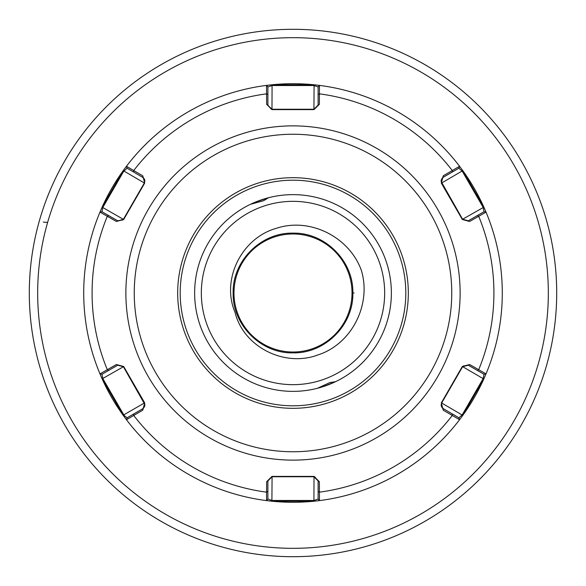 <?xml version="1.0" encoding="UTF-8"?>
<svg xmlns="http://www.w3.org/2000/svg" width="586" height="586" viewBox="0 0 586 586"><rect width="100%" height="100%" fill="white"/><g stroke="black" fill="none" stroke-linecap="round" stroke-linejoin="round"><path stroke-width="0.88" d="M255.679 201.994L268.578 197.716L263.612 200.712L250.456 204.309L255.679 201.994M271.772 196.955L270.622 197.218M269.611 197.46L268.578 197.716M322.908 386.709L317.422 388.284L329.808 382.585L335.544 381.691L322.908 386.709M391.367 293A98.367 98.367 0 0 0 293 194.633A98.367 98.367 0 0 0 194.633 293A98.367 98.367 0 0 0 293 391.367A98.367 98.367 0 0 0 391.367 293M233.162 291.623A59.853 59.853 0 0 0 233.147 293C232.305 261.034 261.034 232.305 293 233.147C324.966 232.305 353.695 261.034 352.853 293A59.853 59.853 0 0 0 352.838 291.623M352.018 293A59.018 59.018 0 0 0 293 233.982A59.018 59.018 0 0 0 233.982 293A59.018 59.018 0 0 0 293 352.018A59.018 59.018 0 0 0 352.018 293M29.3 293A263.7 263.7 0 0 0 293 556.7A263.7 263.7 0 0 0 556.7 293A263.7 263.7 0 0 0 293 29.3A263.7 263.7 0 0 0 29.3 293A263.7 263.7 0 0 1 293 29.3A263.7 263.7 0 0 1 556.7 293M47.605 222.475L43.364 222.079M352.838 294.377A59.853 59.853 0 0 0 352.853 293C353.695 324.966 324.966 353.695 293 352.853C261.034 353.695 232.305 324.966 233.147 293A59.853 59.853 0 0 0 233.162 294.377M235.008 312.294C220.937 279.222 241.835 238.172 275.999 228.415C309.767 216.945 349.263 236.825 361.313 270.271C371.729 304.083 352.061 343.879 318.132 354.874C284.95 367.569 243.564 347.3 235.008 312.294M352.853 293L354.12 293M143.629 177.91L127.103 168.219L123.785 171.141L102.858 207.385L101.993 211.722L117.683 220.783L122.87 219.97M116.387 221.479L99.979 212.11A209.283 209.283 0 0 0 123.221 415.371L102.132 378.849L99.979 373.89A209.283 209.283 0 0 1 99.979 212.11L102.132 207.151L123.221 170.629L126.437 166.285L142.757 175.807L144.691 183.103L123.675 219.508L116.387 221.479L123.404 219.252L144.332 183L144.889 180.906L144.317 178.789M144.691 183.103L144.332 183L144.889 180.906L142.801 177.28L142.757 175.807M441.148 181.477L462.596 219.252L468.317 220.783L484.007 211.722L483.142 207.385L462.215 171.141L458.897 168.219L443.199 177.28L441.112 180.906L441.668 183L441.309 183.103L443.243 175.807L459.563 166.285L462.779 170.629L483.868 207.151L486.021 212.11A209.283 209.283 0 0 1 486.021 373.89L483.868 378.849L462.779 415.371L459.563 419.715A209.283 209.283 0 0 1 319.458 500.605A209.283 209.283 0 0 0 483.868 378.849L483.142 378.615L484.007 374.278L468.317 365.217L462.596 366.748L441.668 403L441.112 405.094L441.683 407.211M442.371 408.09L458.897 417.781L462.215 414.859L483.142 378.615L462.325 366.492L469.613 364.521L486.021 373.89L484.007 374.278L486.021 373.89A209.283 209.283 0 0 0 462.779 170.629L441.668 183M441.309 402.897L441.668 403L441.112 405.094L443.199 408.72L443.243 410.193L441.309 402.897L462.325 366.492M143.643 408.076L142.801 408.72L144.889 405.094L144.31 407.219M124.811 416.097L127.103 417.781L142.801 408.72L142.757 410.193L126.437 419.715A209.283 209.283 0 0 0 314.089 501.22L271.911 501.22L266.542 500.605A209.283 209.283 0 0 1 126.437 419.715L123.221 415.371L123.785 414.859L124.811 416.097M144.852 404.523L123.404 366.748L117.683 365.217L101.993 374.278L102.858 378.615L123.785 414.859L144.332 403L144.852 404.523M180.195 293A112.805 112.805 0 0 0 293 405.805A112.805 112.805 0 0 0 405.805 293A112.805 112.805 0 0 0 293 180.195A112.805 112.805 0 0 0 180.195 293A112.805 112.805 0 0 1 293 180.195A112.805 112.805 0 0 1 405.805 293M319.458 500.605L314.089 501.22L313.928 500.473L318.117 499.06L318.117 480.938L313.928 476.755L272.072 476.755L267.883 480.938L267.883 499.06L272.072 500.473L313.928 500.473L314.015 476.389L319.363 481.714L319.458 500.605L318.117 499.06L319.458 500.605A209.283 209.283 0 0 0 459.563 419.715L443.243 410.193M123.221 415.371A209.283 209.283 0 0 1 99.979 373.89L101.993 374.278L99.979 373.89L116.387 364.521L123.675 366.492L144.691 402.897L142.757 410.193M483.868 378.849A209.283 209.283 0 0 1 266.542 500.605L267.883 499.06L266.542 500.605L266.637 481.714L271.985 476.389L314.015 476.389M266.637 104.286L272.072 109.245L313.928 109.245L318.117 105.062L318.117 86.94L319.458 85.395A209.283 209.283 0 0 1 459.563 166.285A209.283 209.283 0 0 0 271.911 84.78L314.089 84.78L319.458 85.395L319.363 104.286L314.015 109.611L271.985 109.611L266.637 104.286L266.542 85.395L271.911 84.78L272.072 85.527L267.883 86.94L267.883 105.062L271.179 109.15M126.437 166.285L127.103 168.219L126.437 166.285A209.283 209.283 0 0 1 266.542 85.395A209.283 209.283 0 0 0 102.132 207.151L123.675 219.508M486.021 212.11A209.283 209.283 0 0 0 462.779 170.629A209.283 209.283 0 0 1 486.021 212.11L484.007 211.722L486.021 212.11L469.613 221.479L462.325 219.508L441.309 183.103M314.821 476.85L318.117 480.938L319.363 481.714M271.985 476.389L266.637 481.714M267.883 491.405L266.637 492.174A200.917 200.917 0 0 1 133.689 415.415L133.733 413.95M452.267 413.95L452.311 415.415A200.917 200.917 0 0 1 319.363 492.174L318.117 491.405M272.072 476.755L271.911 501.22M123.675 366.492L116.387 364.521M463.13 366.03L468.317 365.217L469.613 364.521M108.622 370.455L107.326 369.759A200.917 200.917 0 0 1 107.326 216.241L108.622 215.545M126.437 419.715L127.103 417.781L126.437 419.715A209.283 209.283 0 0 0 266.542 500.605M123.404 366.748L102.132 378.849M477.378 215.545L478.674 216.241A200.917 200.917 0 0 1 478.674 369.759L477.378 370.455M458.897 417.781L459.563 419.715L458.897 417.781M441.668 403L462.779 415.371M319.458 85.395L318.117 86.94L313.928 85.527L272.072 85.527L271.985 109.611M314.015 109.611L319.363 104.286M318.117 94.595L319.363 93.826A200.917 200.917 0 0 1 452.311 170.585L452.267 172.05M133.733 172.05L133.689 170.585A200.917 200.917 0 0 1 266.637 93.826L267.883 94.595M99.979 373.89A209.283 209.283 0 0 1 99.979 212.11L101.993 211.722L99.979 212.11A209.283 209.283 0 0 1 266.542 85.395L267.883 86.94L266.542 85.395A209.283 209.283 0 0 0 102.132 207.151M313.928 109.245L314.089 84.78M462.325 219.508L469.613 221.479M443.243 175.807L443.199 177.28L442.357 177.924M441.69 178.781L441.112 180.906M459.563 166.285L458.897 168.219L459.563 166.285A209.283 209.283 0 0 0 271.911 84.78A209.283 209.283 0 0 1 459.563 166.285M462.596 219.252L483.868 207.151M144.332 183L123.221 170.629M384.665 293A91.665 91.665 0 0 0 293 201.335A91.665 91.665 0 0 0 201.335 293A91.665 91.665 0 0 0 293 384.665A91.665 91.665 0 0 0 384.665 293M37.672 293A255.328 255.328 0 0 0 293 548.328A255.328 255.328 0 0 0 548.328 293A255.328 255.328 0 0 0 293 37.672A255.328 255.328 0 0 0 37.672 293M460.127 293A167.127 167.127 0 0 1 293 460.127A167.127 167.127 0 0 1 125.873 293A167.127 167.127 0 0 1 293 125.873A167.127 167.127 0 0 1 460.127 293M134.245 293A158.755 158.755 0 0 0 293 451.755A158.755 158.755 0 0 0 451.755 293A158.755 158.755 0 0 0 293 134.245A158.755 158.755 0 0 0 134.245 293M408.317 293A115.317 115.317 0 0 1 293 408.317A115.317 115.317 0 0 1 177.683 293A115.317 115.317 0 0 1 293 177.683A115.317 115.317 0 0 1 408.317 293"/></g></svg>
